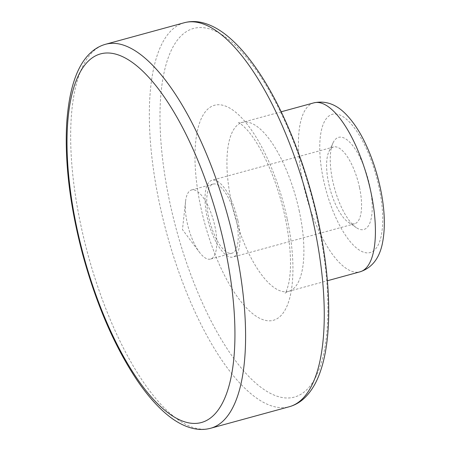 <?xml version="1.0" encoding="UTF-8"?>
<svg xmlns="http://www.w3.org/2000/svg" width="451" height="451" viewBox="0 0 451 451"><rect width="100%" height="100%" fill="white"/><g stroke="black" fill="none" stroke-linecap="round" stroke-linejoin="round"><path stroke-width="0.34" stroke-dasharray="2.25 1.69" d="M187.165 222.676A35.832 13.051 -105.3 0 0 199.466 252.267A35.832 13.051 -105.3 0 0 210.499 259.077A35.832 13.051 -105.3 0 0 214.918 226.357A35.832 13.051 -105.3 0 0 191.585 189.956A35.832 13.051 -105.3 0 0 185.558 201.434A35.832 13.051 -105.3 0 0 187.165 222.676M236.375 220.488A35.832 13.051 -105.3 0 0 213.041 184.087A35.832 13.051 -105.3 0 0 209.907 222.089A35.832 13.051 -105.3 0 0 231.955 253.208A35.832 13.051 -105.3 0 0 236.375 220.488M237.919 220.691A39.812 14.5 -105.3 0 0 211.993 180.248A39.812 14.5 -105.3 0 0 208.509 222.473A39.812 14.5 -105.3 0 0 233.004 257.047A39.812 14.5 -105.3 0 0 237.919 220.691M359.503 187.424A39.812 14.5 -105.3 0 0 333.577 146.987A39.812 14.5 -105.3 0 0 328.942 151.542A39.812 14.5 -105.3 0 0 330.098 189.211A39.812 14.5 -105.3 0 0 348.279 222.219A39.812 14.5 -105.3 0 0 354.587 223.781A39.812 14.5 -105.3 0 0 359.503 187.424M369.741 185.88A47.772 17.403 -105.3 0 0 351.583 144.224A47.772 17.403 -105.3 0 0 333.069 142.815A47.772 17.403 -105.3 0 0 334.45 188.016A47.772 17.403 -105.3 0 0 356.273 227.631A47.772 17.403 -105.3 0 0 369.741 185.88M378.992 187.103A71.658 26.102 -105.3 0 0 324.478 121.516A71.658 26.102 -105.3 0 0 350.235 241.657A71.658 26.102 -105.3 0 0 378.992 187.103M313.823 102.862A87.584 31.903 -105.3 0 0 306.156 195.757A87.584 31.903 -105.3 0 0 360.045 271.818M299.334 211.401A87.584 31.903 -105.3 0 0 242.3 122.43A87.584 31.903 -105.3 0 0 234.638 215.324A87.584 31.903 -105.3 0 0 288.522 291.385A87.584 31.903 -105.3 0 0 299.334 211.401M287.129 218.498A111.47 40.607 -105.3 0 0 202.336 116.471A111.47 40.607 -105.3 0 0 242.396 303.36A111.47 40.607 -105.3 0 0 287.129 218.498M317.972 222.585A191.089 69.612 -105.3 0 0 172.603 47.682A191.089 69.612 -105.3 0 0 241.285 368.061A191.089 69.612 -105.3 0 0 317.972 222.585M184.273 22.736A199.049 72.51 -105.3 0 0 166.859 233.866A199.049 72.51 -105.3 0 0 289.328 406.729M105.602 44.26A199.049 72.51 -105.3 0 0 88.187 255.39A199.049 72.51 -105.3 0 0 210.656 428.253M185.558 201.434L182.458 229.598L199.466 252.267M213.041 184.087L191.585 189.956M231.955 253.208L210.499 259.077M333.577 146.987L211.993 180.248M354.587 223.781L233.004 257.047M348.279 222.219L356.273 227.631M328.942 151.542L333.069 142.815M281.176 111.792L242.3 122.43L238.534 122.565C238.207 122.875 238.246 120.755 247.08 129.826C253.733 137.239 260.503 148.311 267.381 163.048C275.031 179.87 280.979 198.068 285.229 217.636C290.799 245.434 291.972 267.296 288.741 283.222C285.844 294.712 284.812 293.099 285.212 293.184C285.477 292.722 286.582 292.118 288.522 291.385L327.403 280.748"/><path stroke-width="0.68" d="M370.857 191.833A87.584 31.903 -105.3 0 0 313.823 102.862C325.921 100.285 337.004 104.474 347.073 115.422C353.578 122.407 359.447 131.269 364.69 142.02C371.506 156.023 376.692 171.245 380.261 187.678C384.917 209.405 385.571 228.257 382.234 244.239C379.043 258.795 371.647 267.99 360.045 271.818A87.584 31.903 -105.3 0 0 370.857 191.833M313.902 224.953A199.049 72.51 -105.3 0 0 184.273 22.736C190.006 21.208 195.897 21.146 201.947 22.55C211.107 24.754 220.178 29.732 229.17 37.484C239.053 45.951 248.738 57.226 258.22 71.292C283.837 108.984 306.573 166.227 318.603 222.873C331.158 281.097 332.246 336.734 320.655 370.621C316.816 382.234 311.41 391.389 304.448 398.07C300 402.264 294.96 405.15 289.328 406.729A199.049 72.51 -105.3 0 0 313.902 224.953M235.23 246.471A199.049 72.51 -105.3 0 0 105.602 44.26C99.891 45.861 94.789 48.809 90.296 53.094C76.89 65.643 69.014 89.18 66.675 123.698C64.64 162.76 69.961 206.282 82.634 254.251C96.305 304.284 114.447 346.278 137.07 380.232C146.4 393.994 155.922 405.049 165.63 413.398C174.678 421.223 183.811 426.24 193.022 428.45C199.06 429.842 204.94 429.78 210.656 428.253A199.049 72.51 -105.3 0 0 235.23 246.471M224.993 248.022A191.089 69.612 -105.3 0 0 79.624 73.118A191.089 69.612 -105.3 0 0 148.311 393.498A191.089 69.612 -105.3 0 0 224.993 248.022M313.823 102.862L281.176 111.792M360.045 271.818L327.403 280.748M184.273 22.736L105.602 44.26M289.328 406.729L210.656 428.253"/></g></svg>
